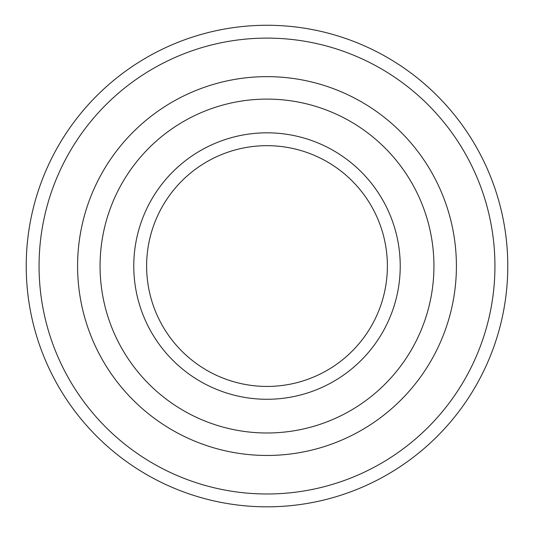 <?xml version="1.0" encoding="UTF-8"?>
<svg xmlns="http://www.w3.org/2000/svg" width="534" height="534" viewBox="0 0 534 534"><rect width="100%" height="100%" fill="white"/><g stroke="black" fill="none" stroke-linecap="round" stroke-linejoin="round"><path stroke-width="0.8" d="M267 455.462A189.41 189.41 0 0 0 431.031 171.347A189.41 189.41 0 0 0 102.969 171.347A189.41 189.41 0 0 0 267 455.462M267 506.826A240.774 240.774 0 0 0 475.52 145.662A240.774 240.774 0 0 0 58.48 145.662A240.774 240.774 0 0 0 267 506.826M267 386.436A120.39 120.39 0 0 0 371.257 205.857A120.39 120.39 0 0 0 162.743 205.857A120.39 120.39 0 0 0 267 386.436M267 399.278A133.226 133.226 0 0 0 382.377 199.436A133.226 133.226 0 0 0 151.623 199.436A133.226 133.226 0 0 0 267 399.278M267 432.987A166.935 166.935 0 0 0 411.574 182.581A166.935 166.935 0 0 0 122.426 182.581A166.935 166.935 0 0 0 267 432.987M267 493.983A227.931 227.931 0 0 0 464.4 152.083A227.931 227.931 0 0 0 69.6 152.083A227.931 227.931 0 0 0 267 493.983"/></g></svg>
